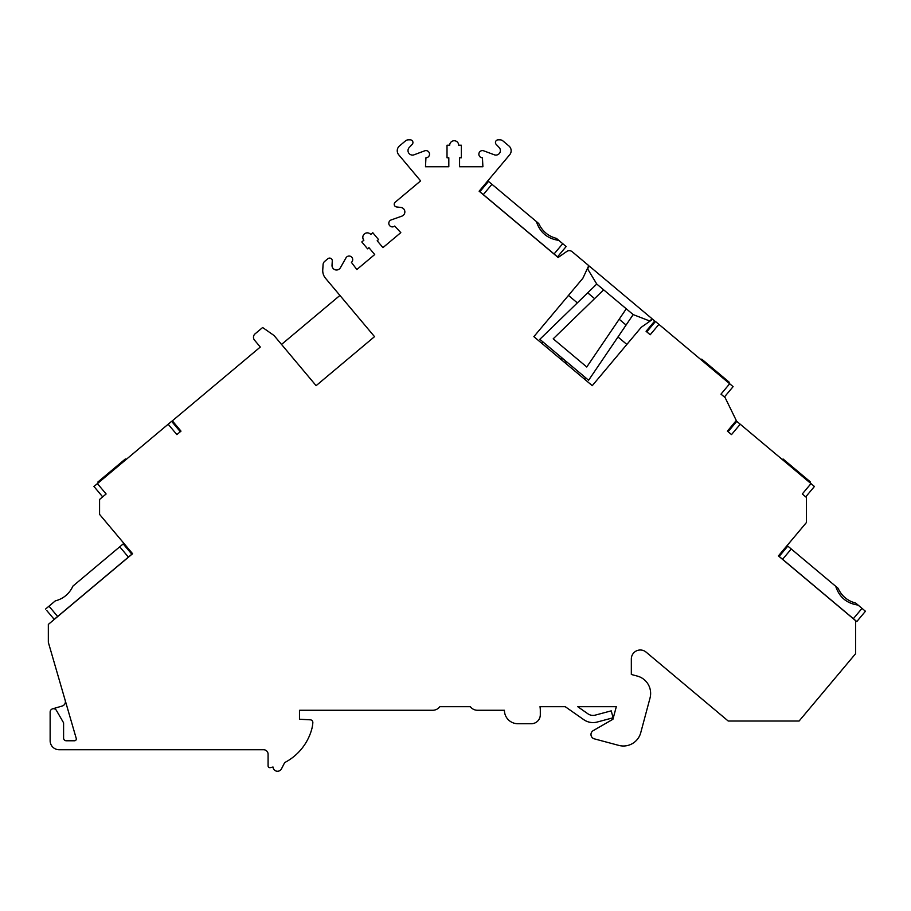 <?xml version="1.0" encoding="UTF-8"?>
<svg xmlns="http://www.w3.org/2000/svg" width="911" height="911" viewBox="0 0 911 911"><rect width="100%" height="100%" fill="white"/><g stroke="black" fill="none" stroke-linecap="round" stroke-linejoin="round"><path stroke-width="1.37" d="M802.284 493.978L806.406 497.429L806.406 522.55L778.415 555.904L855.6 620.664L855.6 653.688L799.095 721.034L728.231 721.034L646.07 652.094A8.973 8.973 0 0 0 631.334 658.96L631.334 674.47L637.336 676.087A17.935 17.935 0 0 1 650.021 698.054L640.74 732.706A17.935 17.935 0 0 1 618.774 745.392L594.314 738.844A4.487 4.487 0 0 1 593.232 730.622L612.944 719.246L616.314 706.685L577.733 706.685L587.88 713.791A8.973 8.973 0 0 0 595.35 715.101L611.235 710.853L613.092 717.777L597.206 722.036A16.147 16.147 0 0 1 583.769 719.667L565.23 706.685L540.007 706.685A22.422 22.422 0 0 1 540.303 710.273L540.303 714.759A8.973 8.973 0 0 1 531.329 723.721L517.881 723.721A13.449 13.449 0 0 1 504.421 710.273L477.512 710.273A8.973 8.973 0 0 1 470.338 706.685L439.842 706.685A8.973 8.973 0 0 1 432.668 710.273L299.924 710.273A1.799 1.799 0 0 0 299.48 710.329L299.48 719.246L310.298 719.815A2.687 2.687 0 0 1 312.837 722.696A35.199 35.199 0 0 1 311.471 730.178A53.817 53.817 0 0 1 284.665 762.598L281.499 768.816A4.487 4.487 0 0 1 273.027 767.016A53.817 53.817 0 0 1 270.225 767.643A1.799 1.799 0 0 1 268.085 765.878L268.085 754.217A4.487 4.487 0 0 0 263.598 749.73L59.101 749.73A8.973 8.973 0 0 1 50.139 740.768L50.139 712.072A3.359 3.359 0 0 1 56.402 710.386L63.588 722.833L63.588 738.081A2.687 2.687 0 0 0 66.275 740.768L74.52 740.768A1.799 1.799 0 0 0 76.251 738.468L48.34 642.335L48.34 624.399L132.585 553.717L99.572 514.385L99.572 499.456L106.109 493.978L97.397 483.604L168.171 424.219L176.871 434.593L180.993 431.131L172.35 420.825L260.295 347.034L254.522 340.156A4.487 4.487 0 0 1 255.08 333.847L262.63 327.516L274.029 335.499L316.117 385.66L374.523 336.649L325.512 278.254A11.877 11.877 0 0 1 322.756 269.918L323.075 264.566A4.487 4.487 0 0 1 324.669 261.4L327.858 258.724A2.687 2.687 0 0 1 332.276 260.945L332.025 265.26A4.487 4.487 0 0 0 340.407 267.732L345.986 257.859A3.587 3.587 0 0 1 351.407 256.868A3.587 3.587 0 0 1 351.418 262.368L356.839 269.531L374.706 254.545L368.932 247.667L367.566 248.828L361.792 241.95L363.853 240.219A4.487 4.487 0 0 1 364.411 233.911A4.487 4.487 0 0 1 370.731 234.457L372.793 232.726L378.555 239.604L377.177 240.755L382.95 247.621L400.806 232.635L394.702 226.053A3.587 3.587 0 0 1 389.282 225.085A3.587 3.587 0 0 1 391.195 219.927L401.888 216.135A4.487 4.487 0 0 0 400.908 207.457L396.615 206.956A2.687 2.687 0 0 1 395.192 202.219L420.62 180.89L398.711 154.779A6.275 6.275 0 0 1 399.485 145.942L405.497 140.886A4.487 4.487 0 0 1 408.39 139.838L410.246 139.838A2.687 2.687 0 0 1 412.205 144.371L409.233 147.514A4.487 4.487 0 0 0 414.061 154.802L424.685 150.827A3.587 3.587 0 0 1 429.468 153.549A3.587 3.587 0 0 1 425.938 157.774L425.494 166.747L448.816 166.747L448.816 157.774L447.016 157.774L447.016 145.213L449.715 145.213A4.487 4.487 0 0 1 454.19 140.738A4.487 4.487 0 0 1 458.677 145.213L461.365 145.213L461.365 157.774L459.577 157.774L459.577 166.747L482.898 166.747L482.443 157.774A3.587 3.587 0 0 1 478.913 153.549A3.587 3.587 0 0 1 483.707 150.827L494.331 154.802A4.487 4.487 0 0 0 499.16 147.514L496.188 144.371A2.687 2.687 0 0 1 498.146 139.838L500.002 139.838A4.487 4.487 0 0 1 502.883 140.886L508.907 145.942A6.275 6.275 0 0 1 509.682 154.779L479.129 191.196L558.136 257.494L566.733 251.482A4.487 4.487 0 0 1 572.188 251.721L588.757 265.625L582.869 278.254L533.869 336.649L592.264 385.66L641.276 327.254L652.686 319.271L654.736 320.991L646.081 331.297L650.203 334.747L658.915 324.373L729.677 383.759L720.977 394.133L725.099 397.595L736.293 420.518L727.399 431.131L731.522 434.593L740.222 424.219L810.995 483.604L802.284 493.978M805.723 496.859L814.423 486.485L810.995 483.604M740.222 424.219L736.783 421.337L728.083 431.712M809.959 482.739L810.539 482.044L783.05 458.985L782.481 459.668M52.565 708.838L62.164 706.048A4.487 4.487 0 0 0 65.228 700.491M93.958 486.485L102.67 496.859L93.958 486.485L97.397 483.604M180.31 431.712L171.598 421.337L168.171 424.219M125.912 459.668L125.331 458.985L97.853 482.044L98.434 482.739M281.533 344.438L339.928 295.426M568.464 295.426L577.346 302.885M617.977 336.979L626.859 344.438M724.404 397.014L733.116 386.64L729.677 383.759M658.915 324.373L655.476 321.492L646.764 331.866L655.476 321.492M728.652 382.893L729.221 382.21L715.488 370.675L701.743 359.15L701.163 359.834M565.788 363.443A4.418 4.418 0 0 0 560.345 358.866M584.372 379.033L585.522 377.655M596.751 284.038L539.824 339.313L588.608 380.251L633.168 314.591L596.751 284.038L588.107 269.713A1.799 1.799 0 0 1 588.267 267.64L589.463 266.217L651.98 318.679L650.784 320.103A1.799 1.799 0 0 1 648.769 320.626L633.168 314.591M542.922 341.91L541.772 343.288M587.697 292.83L594.598 298.626L553.205 338.824L586.764 366.996L619.173 319.249L626.073 325.045M594.598 298.626L603.651 289.835M626.256 308.806L619.173 319.249M562.725 243.658L554.07 253.964L557.509 256.856L566.152 246.551L558.785 240.367C547.454 238.739 539.995 232.476 536.42 221.589L488.512 181.403L479.869 191.709L483.308 194.59L491.951 184.284M554.07 253.964L483.308 194.59M558.785 240.367L556.427 238.386C548.228 236.211 542.352 231.269 538.777 223.571L536.42 221.589M479.869 191.709L488.512 181.403M853.368 618.683L856.807 621.564L865.45 611.258L862.011 608.366L853.368 618.683L782.595 559.297L791.249 548.991L835.717 586.308C839.282 597.183 846.74 603.446 858.082 605.075L862.011 608.366M791.249 548.991L787.81 546.11L779.167 556.416L782.595 559.297M779.167 556.416L787.81 546.11M858.082 605.075L855.725 603.093C847.526 600.918 841.639 595.976 838.074 588.278L835.717 586.308M864.311 612.613L865.45 611.258M856.807 621.564L864.3 612.625M46.689 610.427L54.193 619.366L46.689 610.427M128.405 557.099L131.833 554.218L123.19 543.913L119.751 546.794L128.405 557.099L57.632 616.485L48.989 606.179L55.275 600.907C63.474 598.721 69.361 593.79 72.926 586.092L119.751 546.794M54.193 619.366L57.632 616.485M48.989 606.179L45.55 609.06M131.833 554.218L123.19 543.913"/></g></svg>
